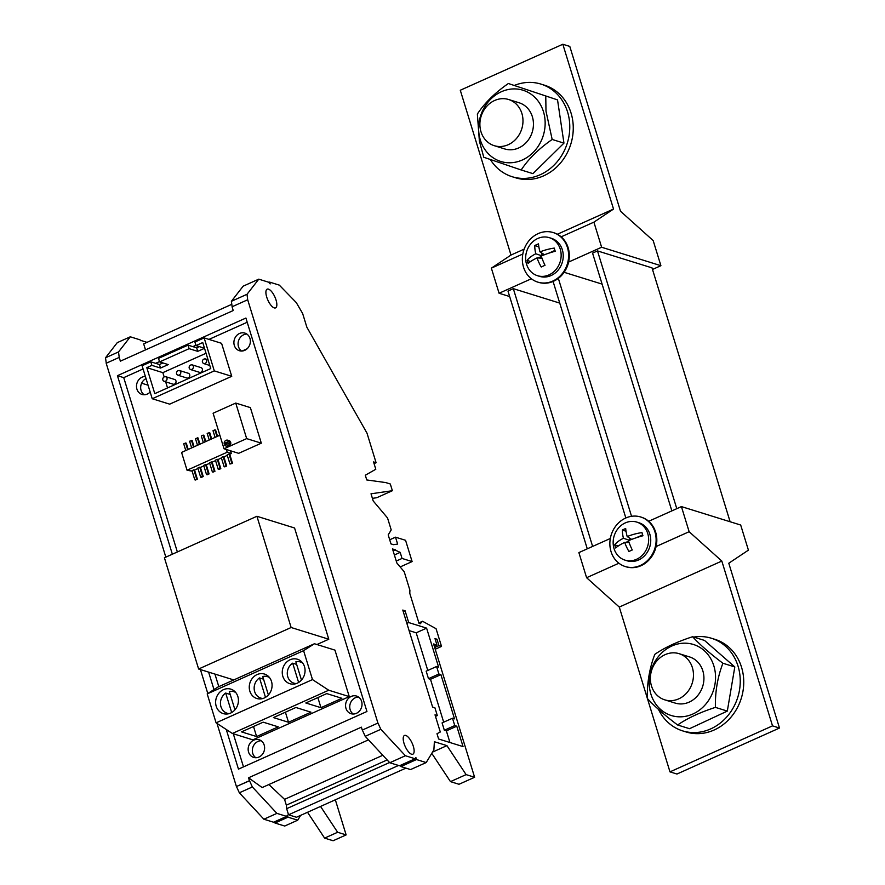 <?xml version="1.0" encoding="UTF-8"?>
<svg xmlns="http://www.w3.org/2000/svg" width="885" height="885" viewBox="0 0 885 885"><rect width="100%" height="100%" fill="white"/><g stroke="black" fill="none" stroke-linecap="round" stroke-linejoin="round"><path stroke-width="1.33" d="M521.885 113.424A24.172 21.284 -72.7 0 0 508.621 99.507A24.172 21.284 -72.7 0 0 486.341 106.775A24.172 21.284 -72.7 0 0 480.986 131.765A24.172 21.284 -72.7 0 0 494.261 145.682A24.172 21.284 -72.7 0 0 516.53 138.414A24.172 21.284 -72.7 0 0 521.885 113.424M494.261 145.682L504.715 148.934A24.172 21.284 -72.7 0 0 526.995 141.666A24.172 21.284 -72.7 0 0 532.35 116.676A24.172 21.284 -72.7 0 0 519.075 102.76L508.621 99.507M480.334 140.007A37.314 32.845 107.3 0 1 501.397 91.73A37.314 32.845 107.3 0 1 543.456 111.687A37.314 32.845 107.3 0 1 522.393 159.964A37.314 32.845 107.3 0 1 480.334 140.007M545.768 96.233L545.99 111.145L552.174 139.465L563.955 143.127L557.539 99.894L508.355 83.511L557.539 99.894M552.174 139.465C538.865 148.691 528.533 158.857 521.177 169.975L483.763 157.253L479.371 141.036L477.358 114.021C484.703 102.937 495.036 92.759 508.355 83.511M692.369 667.578A24.172 21.284 -72.7 0 0 679.094 653.672A24.172 21.284 -72.7 0 0 656.825 660.929A24.172 21.284 -72.7 0 0 651.471 685.93A24.172 21.284 -72.7 0 0 664.735 699.836A24.172 21.284 -72.7 0 0 687.014 692.579A24.172 21.284 -72.7 0 0 692.369 667.578M664.735 699.836L675.2 703.088A24.172 21.284 -72.7 0 0 697.48 695.831A24.172 21.284 -72.7 0 0 702.834 670.83A24.172 21.284 -72.7 0 0 689.559 656.924L679.094 653.672M650.906 694.128A37.203 32.756 107.3 0 1 671.914 645.984A37.203 32.756 107.3 0 1 713.852 665.885A37.203 32.756 107.3 0 1 692.844 714.029A37.203 32.756 107.3 0 1 650.906 694.128M722.901 663.241L722.647 663.927C717.503 677.578 715.091 692.07 715.401 707.38L727.315 711.086L734.804 666.947L704.515 640.43L692.612 636.724C699.891 644.689 709.991 653.528 722.901 663.241L734.804 666.947M715.401 707.38C700.013 712.37 687.413 718.244 677.622 724.992C664.723 715.29 654.623 706.44 647.333 698.475L647.322 697.712C647.101 682.39 649.601 667.932 654.823 654.336C664.602 647.599 677.202 641.725 692.612 636.724M560.249 249.127A19.912 17.534 -72.7 0 0 549.308 237.667A19.912 17.534 -72.7 0 0 540.901 237.412A19.912 17.534 -72.7 0 0 526.553 264.239A19.912 17.534 -72.7 0 0 537.483 275.7A19.912 17.534 -72.7 0 0 555.835 269.715A19.912 17.534 -72.7 0 0 560.249 249.127M537.483 275.7L539.573 276.352A19.912 17.534 -72.7 0 0 557.926 270.368A19.912 17.534 -72.7 0 0 562.34 249.78A19.912 17.534 -72.7 0 0 551.41 238.319L549.308 237.667M647.754 533.555A19.912 17.534 -72.7 0 0 636.813 522.095A19.912 17.534 -72.7 0 0 627.93 521.962A19.912 17.534 -72.7 0 0 614.057 548.667A19.912 17.534 -72.7 0 0 624.987 560.128A19.912 17.534 -72.7 0 0 643.34 554.143A19.912 17.534 -72.7 0 0 647.754 533.555M624.987 560.128L627.078 560.78A19.912 17.534 -72.7 0 0 645.431 554.795A19.912 17.534 -72.7 0 0 649.844 534.208A19.912 17.534 -72.7 0 0 638.904 522.747L636.813 522.095M654.944 531.918A25.953 22.844 -72.7 0 0 640.696 516.984A25.953 22.844 -72.7 0 0 616.79 524.783A25.953 22.844 -72.7 0 0 611.037 551.609A25.953 22.844 -72.7 0 0 625.286 566.544A25.953 22.844 -72.7 0 0 649.203 558.745A25.953 22.844 -72.7 0 0 654.944 531.918M625.286 566.544L625.983 566.765A25.953 22.844 -72.7 0 0 656.106 546.532A25.953 22.844 -72.7 0 0 655.641 532.128A25.953 22.844 -72.7 0 0 648.694 521.276A25.953 22.844 -72.7 0 0 641.393 517.205L640.696 516.984M567.44 247.49A25.953 22.844 -72.7 0 0 553.202 232.556A25.953 22.844 -72.7 0 0 529.285 240.344A25.953 22.844 -72.7 0 0 523.533 267.182A25.953 22.844 -72.7 0 0 537.781 282.116A25.953 22.844 -72.7 0 0 561.698 274.317A25.953 22.844 -72.7 0 0 567.44 247.49M537.781 282.116L538.478 282.326A25.953 22.844 -72.7 0 0 568.612 262.06A25.953 22.844 -72.7 0 0 568.137 247.7A25.953 22.844 -72.7 0 0 561.178 236.826A25.953 22.844 -72.7 0 0 553.899 232.766L553.202 232.556M490.367 159.543A48.498 42.69 -72.7 0 0 512.138 176.712A48.498 42.69 -72.7 0 0 556.831 162.143A48.498 42.69 -72.7 0 0 567.573 111.997A48.498 42.69 -72.7 0 0 540.945 84.097A48.498 42.69 -72.7 0 0 514.439 85.403M512.138 176.712L515.623 177.796A48.498 42.69 -72.7 0 0 560.316 163.227A48.498 42.69 -72.7 0 0 571.057 113.081A48.498 42.69 -72.7 0 0 544.43 85.181L540.945 84.097M658.54 709.471A48.498 42.69 -72.7 0 0 682.623 730.877A48.498 42.69 -72.7 0 0 727.315 716.308A48.498 42.69 -72.7 0 0 738.046 666.162A48.498 42.69 -72.7 0 0 711.429 638.251A48.498 42.69 -72.7 0 0 693.74 637.078M682.623 730.877L686.107 731.961A48.498 42.69 -72.7 0 0 730.8 717.392A48.498 42.69 -72.7 0 0 741.542 667.246A48.498 42.69 -72.7 0 0 714.914 639.335L711.429 638.251M559.74 303.101L513.322 288.665L592.629 546.432M513.322 288.665L507.979 291.065L587.275 548.833M625.839 517.968L553.081 281.463M558.346 278.377L631.547 516.309M779.486 728.034L772.517 725.866L669.978 771.864L676.959 774.032L779.486 728.034L728.786 563.225L748.411 550.149L740.69 525.037L681.417 506.596L648.694 521.276M652.499 269.46L660.907 265.688L653.174 240.576L620.496 211.227L569.796 46.418L562.827 44.25L460.288 90.248L510.988 255.057L491.363 268.144L499.085 293.256L531.376 278.764M610.318 538.489L578.878 552.594L586.6 577.706L618.903 563.214M522.825 254.028L491.363 268.144M669.978 771.864L647.433 698.586M647.322 698.232L619.279 607.066L586.6 577.706M509.66 296.541L499.085 293.256M562.827 44.25L613.526 209.059L593.901 222.146L561.178 236.826M660.907 265.688L601.623 247.247L593.901 222.146M730.125 521.752L652.013 267.867L597.486 250.909L676.793 508.676M656.106 546.532L689.138 531.708L681.417 506.596M689.138 531.708L721.817 561.057L772.517 725.866M568.612 262.06L601.623 247.247M602.088 284.107L564.121 272.303M597.486 250.909L592.563 253.121L671.859 510.888M613.526 209.059L557.395 234.237M524.152 249.15L510.988 255.057M721.817 561.057L619.279 607.066M677.622 724.992L689.537 728.698L727.315 711.086M521.177 169.975L532.947 173.637L563.955 143.127M615.683 547.992A23.795 5.078 -19.1 0 1 624.688 542.394A23.795 10.708 64.1 0 0 628.936 551.477A21.683 4.624 -19.1 0 1 632.266 549.983A23.795 7.058 -112.5 0 1 628.45 540.702A23.795 5.078 -19.1 0 1 642.941 535.757A18.85 5.587 -112.5 0 1 641.979 532.604A23.784 8.728 165 0 0 627.188 536.564A23.795 7.058 -112.5 0 1 625.695 528.522A21.583 7.91 165 0 0 622.398 530.015A23.795 10.708 64.1 0 0 623.438 538.257A23.784 8.728 165 0 0 614.732 544.839A18.828 8.474 64.1 0 0 615.683 547.992M528.091 263.509A23.795 5.078 -19.1 0 1 537.029 257.911A23.784 10.697 64.1 0 0 541.255 266.993A21.738 4.635 -19.1 0 1 545.016 265.301A23.784 7.058 -112.5 0 1 541.222 256.03A23.795 5.078 -19.1 0 1 555.238 251.263A18.961 5.62 -112.5 0 1 554.275 248.088A23.784 8.728 165 0 0 539.972 251.893A23.784 7.058 -112.5 0 1 538.5 243.873A21.528 7.899 165 0 0 534.783 245.543A23.784 10.697 64.1 0 0 535.79 253.774A23.784 8.728 165 0 0 527.15 260.378A18.718 8.419 64.1 0 0 528.091 263.509M541.985 258.188L537.029 257.911M531.454 260.953L530.403 261.661M530.336 261.462L527.15 260.378M541.388 256.506L538.113 257.977M541.764 255.809L535.79 253.774M541.443 252.822L542.295 255.588M538.888 246.948L534.783 245.543M544.474 254.736L539.972 251.893M554.961 250.411L548.7 253.221M629.135 542.638L624.688 542.394M619.013 545.492L618.051 546.122M617.995 545.945L614.732 544.839M628.615 541.178L625.772 542.461M629.434 540.292L623.438 538.257M629.279 537.881L629.954 540.082M626.027 531.254L622.398 530.015M631.691 539.396L627.188 536.564M642.654 534.883L636.215 537.77M274.25 307.903A10.255 3.839 65.8 0 0 275.567 307.88A10.255 3.839 65.8 0 0 275.5 298.455A10.255 3.839 65.8 0 0 268.487 289.141A10.255 3.839 65.8 0 0 267.17 289.163A10.255 3.839 65.8 0 0 267.237 298.588A10.255 3.839 65.8 0 0 274.25 307.903M411.558 754.208A10.255 3.839 65.8 0 0 412.875 754.186A10.255 3.839 65.8 0 0 412.797 744.761A10.255 3.839 65.8 0 0 405.784 735.446A10.255 3.839 65.8 0 0 404.478 735.468A10.255 3.839 65.8 0 0 404.545 744.893A10.255 3.839 65.8 0 0 411.558 754.208M229.58 442.743A3.053 2.688 -72.7 0 1 224.613 444.978L230.277 442.965A3.053 2.688 -72.7 0 0 229.79 441.427L224.845 443.639A3.053 2.688 -72.7 0 0 225.089 444.768M225.963 446.018L227.357 446.449A3.053 2.688 -72.7 0 0 229.16 440.63L227.766 440.199A3.053 2.688 -72.7 0 0 224.148 443.429L224.845 443.639M229.79 441.427L229.093 441.206A3.053 2.688 -72.7 0 0 227.766 440.199M206.625 360.306A2.478 2.179 -72.7 0 0 202.444 362.186A2.478 2.179 -72.7 0 0 206.625 360.306M193.384 366.246A2.478 2.179 -72.7 0 0 189.202 368.127A2.478 2.179 -72.7 0 0 193.384 366.246M190.563 369.554L199.623 372.364A2.478 2.179 -72.7 0 0 201.094 367.64L192.034 364.83M180.75 371.921A2.478 2.179 -72.7 0 0 176.569 373.802A2.478 2.179 -72.7 0 0 180.75 371.921M177.918 375.218L186.989 378.039A2.478 2.179 -72.7 0 0 188.461 373.315L179.389 370.494M167 378.083A2.478 2.179 -72.7 0 0 162.818 379.964A2.478 2.179 -72.7 0 0 167 378.083M164.167 381.391L173.239 384.212A2.478 2.179 -72.7 0 0 174.71 379.488L165.639 376.667M298.621 682.468L292.692 663.164A11.074 9.757 -72.7 0 0 287.78 676.771A11.074 9.757 -72.7 0 0 293.853 683.143A11.074 9.757 -72.7 0 0 296.387 683.53M265.489 697.347L259.504 677.921A11.228 9.879 -72.7 0 0 254.659 691.628A11.228 9.879 -72.7 0 0 260.821 698.088A11.228 9.879 -72.7 0 0 262.989 698.475M231.682 712.536L225.686 693.066A11.284 9.934 -72.7 0 0 220.962 706.739A11.284 9.934 -72.7 0 0 227.157 713.233A11.284 9.934 -72.7 0 0 229.182 713.609M282.835 676.339A12.799 11.262 -72.7 0 0 289.86 683.707A12.799 11.262 -72.7 0 0 301.652 679.857A12.799 11.262 -72.7 0 0 304.484 666.626A12.799 11.262 -72.7 0 0 297.46 659.259A12.799 11.262 -72.7 0 0 285.667 663.108A12.799 11.262 -72.7 0 0 282.835 676.339M249.835 691.141A12.799 11.262 -72.7 0 0 256.86 698.508A12.799 11.262 -72.7 0 0 268.664 694.659A12.799 11.262 -72.7 0 0 271.496 681.428A12.799 11.262 -72.7 0 0 264.471 674.06A12.799 11.262 -72.7 0 0 252.679 677.91A12.799 11.262 -72.7 0 0 249.835 691.141M216.206 706.23A12.799 11.262 -72.7 0 0 223.23 713.598A12.799 11.262 -72.7 0 0 235.023 709.748A12.799 11.262 -72.7 0 0 237.855 696.517A12.799 11.262 -72.7 0 0 230.83 689.149A12.799 11.262 -72.7 0 0 219.037 692.999A12.799 11.262 -72.7 0 0 216.206 706.23M345.98 708.387A9.237 8.131 -72.7 0 0 351.057 713.708A9.237 8.131 -72.7 0 0 359.564 710.932A9.237 8.131 -72.7 0 0 361.611 701.374A9.237 8.131 -72.7 0 0 356.533 696.064A9.237 8.131 -72.7 0 0 348.026 698.84A9.237 8.131 -72.7 0 0 345.98 708.387M358.525 697.037A9.237 8.131 -72.7 0 0 350.161 709.693A9.237 8.131 -72.7 0 0 353.248 714.029M145.383 376.468A9.237 8.131 -72.7 0 0 136.91 389.112A9.237 8.131 -72.7 0 0 141.976 394.433A9.237 8.131 -72.7 0 0 150.162 392.011M146.036 378.592A9.237 8.131 -72.7 0 0 141.091 390.418A9.237 8.131 -72.7 0 0 144.166 394.754M234.315 345.416A9.237 8.131 -72.7 0 0 239.392 350.726A9.237 8.131 -72.7 0 0 247.9 347.96A9.237 8.131 -72.7 0 0 249.946 338.402A9.237 8.131 -72.7 0 0 244.868 333.092A9.237 8.131 -72.7 0 0 236.361 335.869A9.237 8.131 -72.7 0 0 234.315 345.416M246.86 334.065A9.237 8.131 -72.7 0 0 238.496 346.721A9.237 8.131 -72.7 0 0 241.583 351.057M248.574 752.095A9.237 8.131 -72.7 0 0 253.641 757.405A9.237 8.131 -72.7 0 0 262.159 754.628A9.237 8.131 -72.7 0 0 264.195 745.082A9.237 8.131 -72.7 0 0 259.128 739.76A9.237 8.131 -72.7 0 0 250.621 742.537A9.237 8.131 -72.7 0 0 248.574 752.095M261.119 740.745A9.237 8.131 -72.7 0 0 252.756 753.389A9.237 8.131 -72.7 0 0 255.831 757.726M232.136 306.741L231.383 301.309L243.154 286.176L258.774 279.162L268.476 282.171L270.179 283.93L269.615 282.105L268.774 282.481M377.917 723.067L362.286 730.07L377.917 723.067L247.689 299.761L232.069 306.774L233.22 310.547L120.371 361.168L119.21 357.407L106.189 363.248L165.838 557.141M432.533 752.095L446.936 745.635L434.38 741.73L433.882 749.861L426.194 762.56L410.563 769.563L400.872 766.554L400.485 765.304M400.872 766.554L416.492 759.54L415.861 757.483L415.087 758.755L405.396 755.735L380.838 729.306L378.006 723.122M446.936 745.635L466.107 774.618L474.614 777.273L433.606 643.959L436.969 645.01L435 638.616L436.991 639.236L438.96 645.619L441.515 646.415L436.062 628.693L422.565 621.259L420.22 623.759L419.025 623.394L409.788 593.359L409.899 590.207L404.224 571.765L396.856 563.015L392.486 548.833L400.186 552.384L402.055 558.446L412.111 561.577L405.562 540.304L395.506 537.173L397.63 544.076L393.482 544.673L390.971 543.888L388.205 534.905L391.214 529.916L387.541 517.968L373.216 500.976L371.014 493.797L392.376 490.71L390.307 483.995L385.749 482.579L366.755 479.947L365.306 475.245L375.804 469.249L373.547 461.926L376.092 462.711L366.998 433.152L306.863 327.218L302.637 313.489L296.298 302.604L279.306 285.125L269.615 282.105M119.21 357.407L118.535 351.931L130.294 336.798L139.996 339.818L140.958 340.802M300.635 815.373L297.714 820.196L288.012 817.176L287.382 815.118L286.607 816.39L276.916 813.381L252.358 786.953L249.526 780.769L236.417 786.544L249.437 780.703L248.541 777.793L262.159 787.55L368.492 739.849M288.012 817.176L274.992 823.028L274.604 821.778M141.401 340.603L147.01 342.351M143.071 368.968L123.734 377.641L177.365 551.963M214.933 674.071L218.805 686.649M233.297 733.765L243.486 766.875M247.203 322.251L208.971 339.397M195.906 345.272L192.853 346.632M159.499 361.6L155.627 363.337M328.789 639.224L294.572 527.991L256.916 516.276L164.411 557.771L198.627 669.005L291.132 627.509L328.789 639.224L316.952 644.523M349.254 696.606L334.961 650.132L314.429 643.749L218.042 686.992L207.201 693.906L216.095 722.835L232.346 733.466L252.867 739.849L349.254 696.606L328.733 690.223L312.493 679.591L303.588 650.663L314.429 643.749M204.523 348.314L197.742 351.356L189.113 348.668L159.599 361.91L168.227 364.598L160.528 368.049L151.888 365.361L150.804 361.832L142.087 365.748L152.231 398.737L169.666 404.157L231.737 376.313L221.582 343.325L204.147 337.904L194.91 342.041L195.994 345.581L204.501 348.225M229.945 464.028L231.826 463.176L229.027 454.049L227.135 454.901L229.945 464.028L232.523 463.397L229.724 454.27L231.372 453.529L230.531 450.797M224.082 466.66L225.974 465.809L223.164 456.682L221.272 457.523L224.082 466.66L224.779 466.871L226.671 466.03L223.861 456.903L227.279 455.366M218.23 469.282L220.111 468.442L217.301 459.315L215.42 460.156L218.23 469.282L218.927 469.504L220.807 468.652L217.998 459.525L221.416 457.987M212.367 471.915L214.247 471.063L211.438 461.937L209.557 462.789L212.367 471.915L213.064 472.125L214.944 471.285L212.134 462.158L215.564 460.62M206.504 474.537L208.384 473.696L205.585 464.57L203.694 465.41L206.504 474.537L207.201 474.758L209.092 473.917L206.282 464.78L209.701 463.253M200.641 477.17L202.532 476.329L199.722 467.203L197.842 468.043L200.641 477.17L201.338 477.391L203.229 476.539L200.419 467.413L203.838 465.875M194.788 479.803L196.669 478.951L193.859 469.824L191.979 470.676L194.788 479.803L195.485 480.013L197.366 479.172L194.556 470.046L197.975 468.508M219.867 435.232L181.569 452.423L187.045 470.234L192.122 471.141M188.217 449.436L186.304 443.219L185.607 442.998L183.726 443.85L185.784 450.531M194.081 446.803L192.167 440.586L189.589 441.217L191.636 447.898M199.944 444.17L198.03 437.953L195.441 438.584L197.499 445.266M205.796 441.549L203.882 435.331L203.185 435.11L201.304 435.962L203.362 442.644M211.659 438.916L209.745 432.699L207.167 433.329L209.214 440.011M217.522 436.294L215.608 430.077L214.911 429.856L213.019 430.696L215.077 437.378M261.318 443.175L250.378 407.62L235.742 403.073L213.097 413.229L224.027 448.772L246.672 438.617L261.318 443.175L238.673 453.33L224.027 448.772M229.027 454.049L229.724 454.27M187.045 470.234L227.191 452.224L231.372 453.529M193.859 469.824L194.556 470.046M199.722 467.203L200.419 467.413M205.585 464.57L206.282 464.78M211.438 461.937L212.134 462.158M217.301 459.315L217.998 459.525M223.164 456.682L223.861 456.903M151.888 365.361L146.799 367.651L154.798 393.648L210.752 368.547L202.754 342.55L195.994 345.581M152.231 398.737L214.303 370.892L204.147 337.904M198.627 669.005L233.773 679.934M291.132 627.509L256.916 516.276M256.606 736.563L278.255 726.85L263.188 722.171L241.539 731.884L256.606 736.563L253.519 726.508M288.499 722.26L310.978 712.182L295.9 707.491L273.421 717.58L288.499 722.26L285.401 712.204M320.967 707.69L341.887 698.309L326.742 693.597L305.823 702.989L320.967 707.69L317.859 697.59M232.346 733.466L328.733 690.223M216.095 722.835L312.493 679.591M207.201 693.906L303.588 650.663M242.092 351.035L247.092 348.79M141.633 383.205L148.072 385.207M145.516 349.885L143.658 343.856L231.804 304.307M248.541 777.793L361.39 727.171L362.286 730.07M268.896 784.53L284.55 799.354L382.818 755.27M284.55 799.354L286.331 805.173L387.154 759.938M286.331 805.173L286.663 808.68L389.555 762.527M286.663 808.68L288.543 814.797L398.504 765.47M288.543 814.797L296.431 817.253L405.938 768.125M372.408 498.355L376.744 497.724L392.376 490.71M431.769 753.345L450.476 781.632L458.994 784.276L474.614 777.273M335.338 799.797L346.135 834.909L333.114 840.75L324.607 838.106L307.526 812.275M297.714 820.196L284.693 826.037L274.992 823.028M286.607 816.39L273.587 822.231L263.896 819.222L239.337 792.794L236.505 786.61M200.43 669.569L207.798 693.519M216.991 723.41L236.417 786.544M106.266 363.215L105.514 357.772L117.274 342.639L130.294 336.798M226.272 729.494L238.463 769.131L366.943 711.496L245.908 318.036L117.428 375.683L123.734 377.641M426.194 762.56L416.492 759.54M213.993 689.57L208.617 672.113M172.354 554.22L117.428 375.683M405.076 610.783L402.775 610.064L432.61 707.071L434.911 707.79L437.312 715.567L435.011 714.848L440.287 732.006L436.991 733.709L438.617 738.997L463.054 746.597L456.771 726.198L454.757 725.567L452.5 718.222L454.514 718.852L440.907 674.635L438.894 674.005L436.593 666.505L438.606 667.135L426.603 628.129L408.693 622.564L405.076 610.783L403.239 611.601M258.774 279.162L247.015 294.296L247.689 299.761M362.374 730.136L365.206 736.32L389.765 762.748L399.467 765.768L415.087 758.755M346.135 834.909L337.627 832.265L320.547 806.434M235.742 692.512A11.284 9.934 -72.7 0 0 233.861 691.683A11.284 9.934 -72.7 0 0 229.315 691.495L234.956 709.825M269.494 677.567A11.228 9.879 -72.7 0 0 267.491 676.649A11.228 9.879 -72.7 0 0 262.723 676.516L268.398 694.957M302.747 663.097A11.074 9.757 -72.7 0 0 300.435 661.991A11.074 9.757 -72.7 0 0 295.856 661.825L301.475 680.067M225.686 693.066L230.233 694.482M259.504 677.921L263.542 679.182M292.692 663.164L296.652 664.403M162.94 362.95L159.444 364.52L150.804 361.832M199.335 346.621L196.658 347.816L188.029 345.139L158.504 358.381L159.599 361.91M214.303 370.892L231.737 376.313M189.113 348.668L188.029 345.139M206.05 353.259L162.84 372.64L164.112 376.811M165.672 381.855L167.542 387.94M162.84 372.64L146.799 367.651M197.742 351.356L196.658 347.816M160.528 368.049L159.444 364.52M227.191 452.224L226.35 449.503M187.664 449.68L185.607 442.998M196.669 478.951L197.366 479.172M193.527 447.058L191.47 440.376M202.532 476.329L203.229 476.539M199.379 444.425L197.333 437.743M208.384 473.696L209.092 473.917M205.243 441.792L203.185 435.11M214.247 471.063L214.944 471.285M211.106 439.17L209.048 432.488M220.111 468.442L220.807 468.652M216.969 436.537L214.911 429.856M225.974 465.809L226.671 466.03M231.826 463.176L232.523 463.397M246.672 438.617L235.742 403.073M229.093 441.206L224.148 443.429M118.535 351.931L105.514 357.772M337.627 832.265L324.607 838.106M252.358 786.953L239.337 792.794M276.916 813.381L263.896 819.222M374.067 463.618L376.092 462.711M389.699 539.784L395.506 537.173M400.164 566.942L412.111 561.577M396.248 561.057L402.055 558.446M394.378 554.983L400.186 552.384M393.117 550.868L395.529 549.784M418.882 622.918L422.565 621.259M435.232 649.236L441.515 646.415M434.701 647.532L438.96 645.619M435.409 639.943L436.991 639.236M434.292 646.205L436.969 645.01M450.476 781.632L466.107 774.618M231.383 301.309L247.015 294.296M365.206 736.32L380.838 729.306M389.765 762.748L405.396 755.735M406.868 623.383L408.693 622.564M427.776 670.454L416.193 632.808L409.091 630.596M416.193 632.808L426.603 628.129M443.684 722.182L430.497 679.304L428.484 678.673L426.172 671.173L436.593 666.505M428.484 678.673L438.894 674.005M430.497 679.304L440.907 674.635M449.945 742.515L446.361 730.866L444.336 730.236L442.08 722.901L452.5 718.222M444.336 730.236L454.757 725.567M446.361 730.866L456.771 726.198M435.475 716.385L437.312 715.567M205.265 358.89L208.041 359.752M293.853 683.143L295.756 683.74M260.821 698.088L262.502 698.608M227.157 713.233L228.75 713.73M233.861 691.683L235.454 692.181M267.491 676.649L269.173 677.169M300.435 661.991L302.338 662.577M203.804 363.613L209.8 365.472"/></g></svg>
